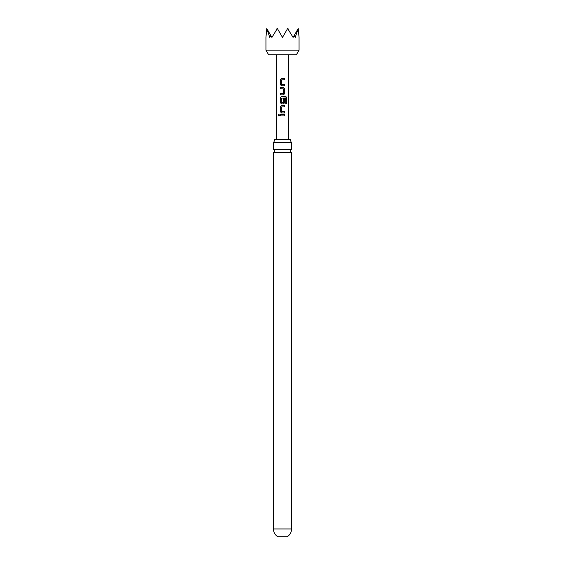 <?xml version="1.0" encoding="UTF-8"?>
<svg xmlns="http://www.w3.org/2000/svg" width="565" height="565" viewBox="0 0 565 565"><rect width="100%" height="100%" fill="white"/><g stroke="black" fill="none" stroke-linecap="round" stroke-linejoin="round"><path stroke-width="0.85" d="M278.199 115.211L278.863 114.349L279.583 115.211L278.856 116.072L278.199 115.211M278.891 116.072L278.291 115.218L278.898 114.349M282.5 149.541L273.432 149.541A1.787 1.787 0 0 1 273.432 152.734L291.568 152.734A1.787 1.787 0 0 1 291.568 149.541L282.5 149.541M281.547 85.816L280.304 84.524L280.275 79.665L281.532 78.365L284.739 78.365L284.739 79.757L281.603 79.849L281.61 84.34L284.739 84.432L284.739 85.823L281.525 85.816L280.254 84.524L280.226 79.665L281.511 78.365L284.739 78.365M284.746 106.863L281.624 106.955L281.638 111.453L284.753 111.545L284.753 112.936L281.547 112.936L280.282 111.637L280.282 106.771L281.532 105.471L284.746 105.471L284.746 106.863M281.73 111.545L284.753 111.545M291.568 528.953A9.068 9.068 0 0 1 287.133 536.75L277.867 536.75A9.068 9.068 0 0 1 273.432 528.953L291.568 528.953L291.568 152.734M299.055 50.144L296.406 54.734L268.594 54.734L265.946 50.144L299.055 50.144L299.055 37.424L298.235 28.518L295.22 37.424L294.203 35.503L293.094 37.424L287.642 28.518L282.5 37.424L277.359 28.518L271.906 37.424L270.797 35.503L269.78 37.424L266.765 28.518L265.946 37.424L265.946 50.144M282.5 87.391L283.496 87.391L284.739 88.698L284.739 93.564L283.496 94.856L280.275 94.864L280.275 93.472L283.404 93.373L283.404 88.875L280.268 88.79L280.268 87.391L282.5 87.391M282.5 96.438L285.791 96.438L286.808 97.738L286.822 103.579L285.721 103.572L285.629 97.978L281.631 98.07L281.716 102.661L283.411 102.569L283.404 98.614L284.739 98.614L284.746 102.597L283.503 103.896L281.532 103.896L280.282 102.604L280.282 97.738L281.54 96.431L282.5 96.438M282.5 114.511L284.753 114.511L284.753 115.903L280.282 115.903L280.282 114.511L282.5 114.511M274.435 139.484A5.961 5.961 0 0 1 273.432 142.797L291.568 142.797A5.961 5.961 0 0 1 290.565 139.484L274.435 139.484M266.927 28.801L270.797 35.503M294.203 35.503L298.073 28.801M276.885 28.801L277.359 28.518M287.642 28.518L288.115 28.801M280.332 115.903L280.282 114.511M280.332 114.511L284.753 114.511M284.704 114.511L284.704 115.903M281.568 112.936L280.282 111.637M284.704 111.545L284.704 112.936M280.332 111.637L280.332 106.771L281.532 105.471L284.746 105.471M284.696 105.471L284.696 106.863M281.554 103.896L280.332 102.604L280.325 97.738L281.54 96.431L285.721 96.438L286.808 97.738M286.716 97.738L286.723 103.579M283.39 98.614L284.696 98.614L284.746 102.597M284.696 102.597L283.482 103.896M283.298 102.661L281.716 102.661M280.318 88.79L280.318 87.391L283.496 87.391L284.689 88.698L284.739 93.564M284.689 93.564L283.475 94.856M280.325 94.864L280.325 93.472L283.312 93.465M281.702 84.432L284.739 84.432M284.689 84.432L284.689 85.823M284.689 78.365L284.689 79.757M288.461 54.734L288.743 139.484M276.539 54.734L276.257 139.484M291.568 149.541L291.568 142.797M273.432 149.541L273.432 142.797M273.432 528.953L273.432 152.734"/></g></svg>
